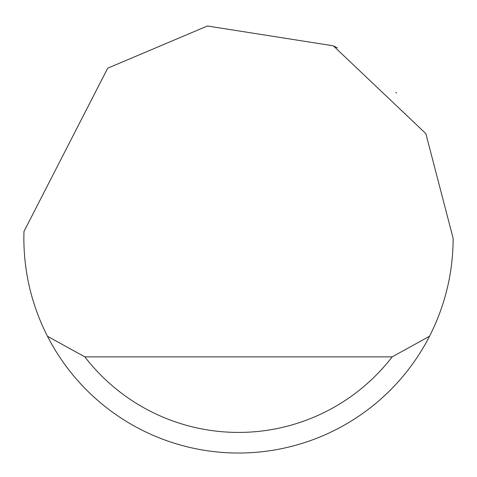 <?xml version="1.0" encoding="UTF-8"?>
<svg xmlns="http://www.w3.org/2000/svg" width="477" height="477" viewBox="0 0 477 477"><rect width="100%" height="100%" fill="white"/><g stroke="black" fill="none" stroke-linecap="round" stroke-linejoin="round"><path stroke-width="0.72" d="M107.701 68.193L207.406 25.996L333.363 45.834L425.848 133.614L453.15 238.381C453.025 272.88 445.148 305.507 429.533 336.261A214.65 214.65 0 0 1 47.467 336.261C31.852 305.507 23.975 272.88 23.85 238.381L23.957 231.512L107.701 68.193M333.363 45.834L337.418 47.885M396.482 93.057L395.886 92.419M47.467 336.261L84.834 356.868L392.166 356.868L429.533 336.261M84.834 356.868A194.044 194.044 0 0 0 392.166 356.868"/></g></svg>
